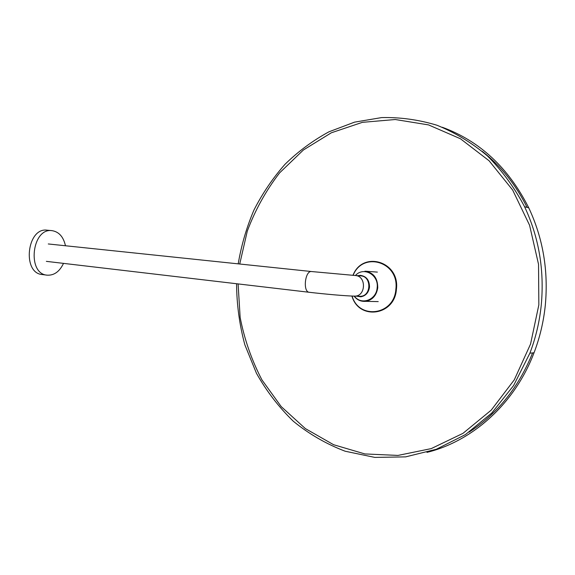 <?xml version="1.0" encoding="UTF-8"?>
<svg xmlns="http://www.w3.org/2000/svg" width="575" height="575" viewBox="0 0 575 575"><rect width="100%" height="100%" fill="white"/><g stroke="black" fill="none" stroke-linecap="round" stroke-linejoin="round"><path stroke-width="0.86" d="M236.577 283.734C236.713 304.506 239.48 324.868 244.864 344.827L256.45 373.268C266.491 391.129 278.782 407.114 293.308 421.238C308.983 434.024 326.269 444.022 345.158 451.224L374.835 457.405L405.641 456.873L436.324 449.269L465.506 434.549L491.733 413.058L513.612 385.545L529.884 353.187C535.749 337.805 539.537 321.792 541.255 305.152C544.489 270.2 538.933 237.396 524.594 206.748C514.417 187.5 502.011 170.531 487.37 155.854C471.752 142.729 454.94 132.523 436.95 125.235C418.614 119.693 400.164 117.149 381.599 117.595L354.523 122.152L328.957 131.804C312.872 140.552 298.231 151.376 285.027 164.27C272.802 178.149 262.437 193.416 253.942 210.076C246.596 227.326 241.349 245.252 238.208 263.853M65.471 245.762C63.444 236.842 58.981 231.811 52.081 230.661C31.855 227.463 26.73 273.923 47.157 275.166C54.129 275.54 59.584 271.608 63.509 263.372M52.081 230.661L47.215 230.194C26.96 227.003 21.85 273.298 42.32 274.548L47.157 275.166M355.717 275.562L360.971 275.899C371.579 276.446 371.378 295.751 360.755 296.29L358.627 296.226M356.579 296.161L360.82 296.808C365.714 295.895 368.611 292.675 369.509 287.148C369.466 280.118 366.376 276.18 360.23 275.332L357.7 275.691M426.966 452.374C472.535 441.162 514.726 403.787 534.031 352.777C539.846 337.554 543.605 321.705 545.301 305.239C548.507 270.645 542.994 238.187 528.763 207.841C508.58 167.857 479.766 140.99 442.312 127.262M532.601 352.921C518.693 387.27 497.533 413.677 469.121 432.127M482.303 151.383C500.868 165.995 515.789 184.668 527.059 207.395M352.108 296.067C358.915 320.045 394.27 315.33 395.859 289.239C399.524 261.841 362.724 250.801 353.107 275.368M238.1 283.913L240.142 317.371C244.404 339.401 251.685 360.252 261.97 379.938L281.211 406.604L305.347 428.583L333.586 444.712L364.895 453.941L397.965 455.422L431.236 448.608L462.947 433.37L491.237 410.119L514.294 379.823L530.553 344.058L538.84 304.887L538.538 264.32L529.582 225.256L512.677 190.073L489.073 160.748L460.424 138.748L428.548 124.912L395.284 119.521L362.372 122.346L331.315 132.796L303.384 149.996L279.594 172.881C265.988 190.548 255.221 209.954 247.3 231.1L239.732 264.011M351.943 296.06C358.728 320.527 394.788 315.869 396.412 289.29C400.135 261.373 362.595 250.276 352.949 275.353M360.755 296.29L355.336 296.125C346.078 296.067 324.702 294.069 309.307 292.294C302.673 292.093 304.951 270.545 311.506 271.537L355.551 275.54C366.225 276.086 366.023 295.586 355.336 296.125L353.567 296.111M364.952 271.177C373.455 272.507 377.725 278.048 377.753 287.787C376.524 295.428 372.535 299.949 365.793 301.343L378.221 301.609M354.423 296.168C361.172 305.555 376.431 300.085 377.164 287.737C378.947 274.721 363.45 266.254 355.393 275.54M529.884 353.187L534.031 352.777C539.853 337.554 543.612 321.705 545.308 305.239C548.521 270.652 543.001 238.187 528.763 207.841L524.594 206.748M311.6 271.544L48.278 243.958M309.307 292.294L46.359 261.359M365.923 271.249L377.38 272.104M365.793 301.343C360.963 301.71 357.061 299.985 354.085 296.154"/></g></svg>
